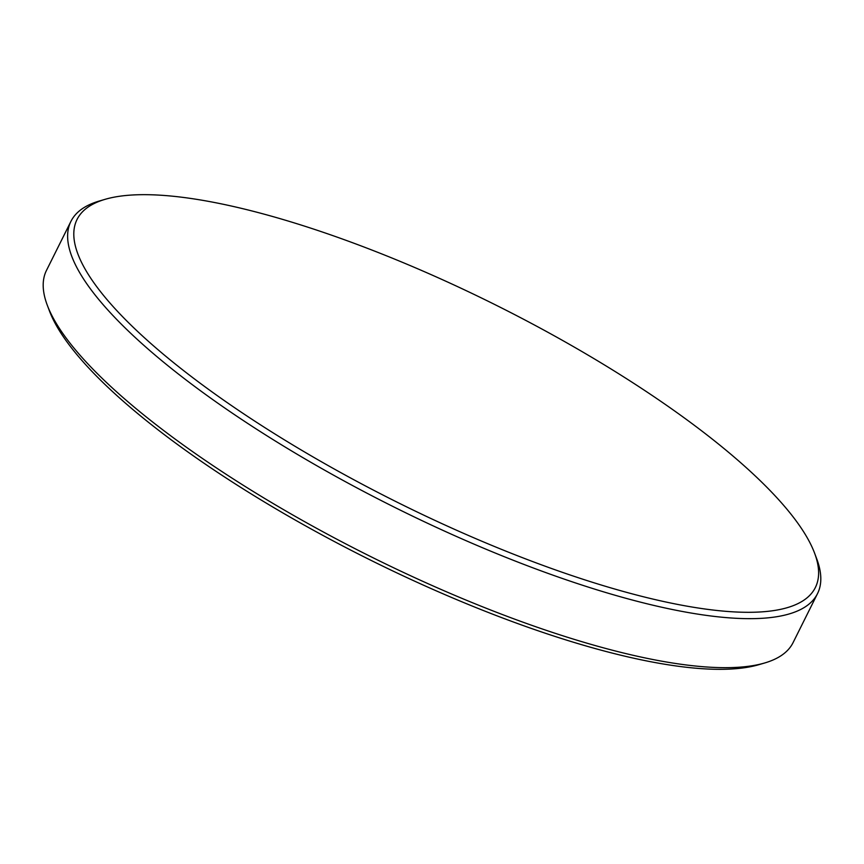 <?xml version="1.0" encoding="UTF-8"?>
<svg xmlns="http://www.w3.org/2000/svg" width="864" height="864" viewBox="0 0 864 864"><rect width="100%" height="100%" fill="white"/><g stroke="black" fill="none" stroke-linecap="round" stroke-linejoin="round"><path stroke-width="1.3" d="M378.918 252.796A412.474 110.225 26.5 0 0 105.192 199.303A412.474 110.225 26.5 0 0 154.202 346.432A412.474 110.225 26.5 0 0 513.508 554.18A412.474 110.225 26.5 0 0 814.514 552.96A412.474 110.225 26.5 0 0 378.918 252.796M105.192 199.303L99.36 201.01A417.118 111.467 26.5 0 0 70.924 221.378A417.118 111.467 26.5 0 0 512.266 559.883A417.118 111.467 26.5 0 0 817.517 593.611A417.118 111.467 26.5 0 0 816.664 558.652L814.514 552.96M70.924 221.378L46.483 270.389A417.118 111.467 26.5 0 0 47.336 305.348A417.118 111.467 26.5 0 0 487.836 608.893A417.118 111.467 26.5 0 0 764.64 662.99A417.118 111.467 26.5 0 0 793.076 642.622L817.517 593.611M47.336 305.348L49.486 311.04A412.474 110.225 26.5 0 0 485.082 611.204A412.474 110.225 26.5 0 0 758.808 664.697L764.64 662.99"/></g></svg>
